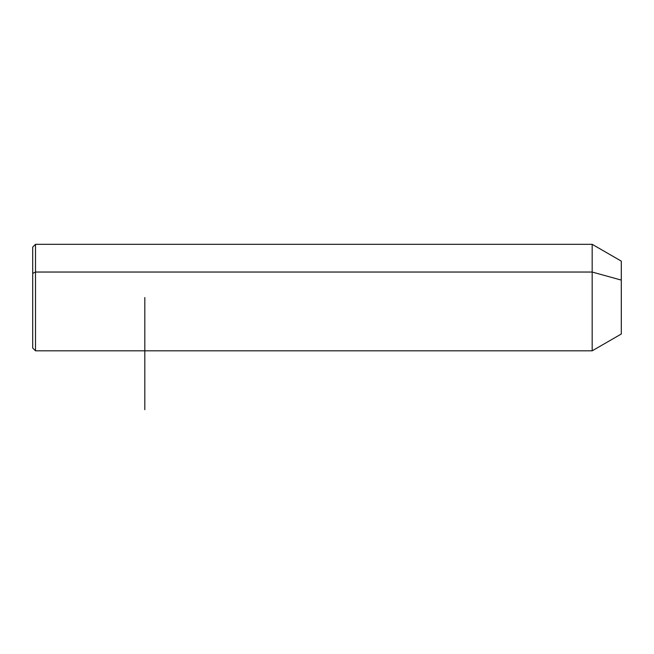 <?xml version="1.0" encoding="UTF-8"?>
<svg xmlns="http://www.w3.org/2000/svg" width="654" height="654" viewBox="0 0 654 654"><rect width="100%" height="100%" fill="white"/><g stroke="black" fill="none" stroke-linecap="round" stroke-linejoin="round"><path stroke-width="0.98" d="M32.7 273.38L35.504 272.039L35.504 350.822L32.7 348.018L32.7 247.122L35.504 244.318L592.172 244.318L621.3 261.134L621.3 280.1L592.172 272.039L621.3 280.1L621.3 334.006L592.172 350.822L592.172 244.318L592.172 350.822L35.504 350.822L35.504 272.039L592.172 272.039L35.504 272.039L35.504 244.318L35.504 272.039L32.7 273.38L32.7 321.76M621.3 315.04L621.3 280.1M144.812 297.57L144.812 409.682"/></g></svg>
